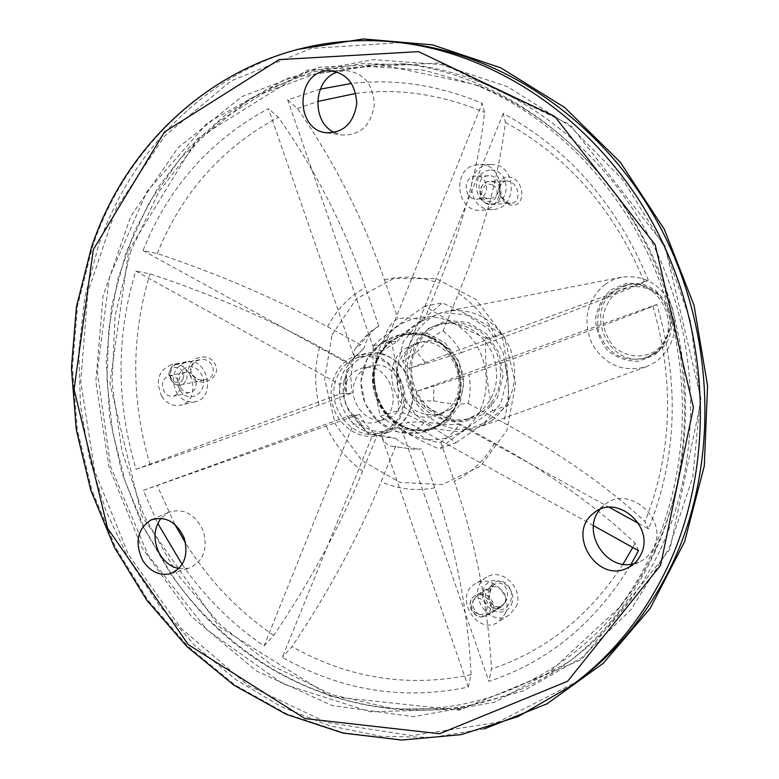 <?xml version="1.0" encoding="UTF-8"?>
<svg xmlns="http://www.w3.org/2000/svg" width="779" height="779" viewBox="0 0 779 779"><rect width="100%" height="100%" fill="white"/><g stroke="black" fill="none" stroke-linecap="round" stroke-linejoin="round"><path stroke-width="0.58" stroke-dasharray="3.9 2.92" d="M654.146 553.665C697.76 460.038 694.401 337.492 643.415 239.28C592.186 141.145 498.317 75.047 403.756 63.761L319.117 67.198L241.987 96.538L177.904 147.903L130.804 216.26L103.081 296.03L95.827 381.496L109.002 467.03L141.612 547.189L191.722 616.802L256.466 671.021L331.99 705.501L413.347 716.67L494.597 702.249L569.001 661.741C604.806 633.95 633.191 597.931 654.146 553.665M484.324 728.901L432.744 737.431L380.775 736.262L329.809 725.794L281.112 706.65L235.803 679.59L194.857 645.479L159.12 605.302L129.285 560.072L105.934 510.868L89.527 458.802L80.412 405.022L78.825 350.696L84.882 297.033L98.582 245.268C130.405 152.421 203.046 76.43 296.614 49.603M660.495 549.224C703.71 456.591 700.428 335.457 649.998 238.384C599.324 141.388 506.399 76.021 412.685 64.832L361.709 63.635L312.496 72.116L266.428 89.653L224.703 115.409L188.314 148.38L158.03 187.427L134.436 231.373L117.941 278.979L108.758 329.02L106.976 380.259L112.546 431.498L125.283 481.558L144.894 529.272L170.952 573.539C258.891 707.235 446.718 758.21 576.1 656.239C611.593 628.692 639.725 593.023 660.495 549.224M638.614 523.469L648.527 528.931C677.048 457.672 679.824 382.84 656.843 304.433L416.531 391.438L433.913 385.985L433.611 400.873L416.346 401.068L609.227 507.285M416.346 401.068L416.531 391.438M503.234 113.461L402.568 361.3L416.716 352.157L426.113 363.481L408.634 368.642L648.323 280.158C617.25 204.887 568.884 149.325 503.234 113.461L505.405 122.41C498.55 177.339 482.912 234.362 458.49 293.469L443.105 330.9C435.286 334.327 426.493 341.416 416.716 352.157M408.634 368.642L402.568 361.3M320.247 89.157L287.665 99.819L374.163 349.868L383.784 340.559L397.163 341.591L382.81 350.56L482.191 103.354C438.752 85.115 395.206 78.484 351.543 83.46M382.81 350.56L374.163 349.868M143.034 250.556L348.262 363.579L364.231 347.979L354.387 357.337L268.453 108.651C210.145 140.025 168.342 187.33 143.034 250.556L157.27 253.506C219.561 274.451 276.331 298.863 327.579 326.742L360.599 344.746C365.361 337.034 371.437 330.832 378.828 326.148L378.399 326.362C371.807 329.868 367.084 337.073 364.231 347.979M354.387 357.337L348.262 363.579M136.072 469.26L339.79 394.057L346.324 392.908L346.528 378.331L339.926 384.592L135.77 271.034C116.042 336.275 116.149 402.353 136.072 469.26L150.094 464.722C210.934 444.011 267.236 424.127 319.01 405.09L352.157 392.879L345.915 393.96L345.204 381.905L346.743 369.937L346.528 378.331M339.926 384.592L339.79 394.057M182.208 564.541C204.838 597.026 232.123 624.154 264.071 645.927L353.413 423.688L363.024 426.123L353.919 414.925L347.512 416.424L143.278 490.361L157.748 523.381M347.512 416.424L353.413 423.688M468.335 687.068L381.389 435.471L395.44 438.226L382.158 436.883L372.8 434.604L282.339 657.32C341.105 690.671 403.103 700.584 468.335 687.068L471.091 674.692C468.121 611.408 456.017 549.107 434.789 487.8L421.322 448.899L414.574 449.395L391.72 446.192C387.221 445.413 384.028 442.316 382.158 436.883M372.8 434.604L381.389 435.471M401.341 428.421L407.631 422.257L424.945 421.79L415.188 431.284L401.341 428.421L488.871 681.401C548.182 661.868 595.584 622.82 631.068 564.259M593.481 525.64L407.631 422.257M409.861 410.514C422.384 383.414 395.644 347.249 369.042 354.825C358.359 357.59 350.735 364.397 346.149 375.244C333.519 403.366 362.566 440.057 389.763 429.794C398.984 426.6 405.684 420.173 409.861 410.514M346.324 392.908L345.915 393.96M346.762 369.947L352.566 364.942C350.608 374.115 350.472 383.434 352.157 392.879M352.566 364.942L319.711 346.859C267.655 318.387 211.08 294.053 149.996 273.857L135.77 271.034M354.766 357.619C353.296 353.432 353.822 350.063 356.324 347.502L360.599 344.746M378.828 326.148L365.439 287.47C344.396 226.699 315.378 169.958 278.385 117.269L268.453 108.651M397.163 341.591C406.998 330.997 415.898 324.015 423.864 320.646C415.217 317.949 406.589 317.326 397.972 318.786C391.243 322.233 386.511 329.488 383.784 340.559M287.665 99.819L297.51 108.554C334.279 161.623 363.277 218.733 384.495 279.914L397.972 318.786M423.864 320.646L439.064 283.313C463.408 223.622 478.569 166.638 484.548 112.361L482.191 103.354M426.113 363.481L461.314 352.692C456.611 344.026 450.544 336.762 443.105 330.9M461.314 352.692L497.226 339.469C554.473 318.416 603.55 299.36 644.447 282.319L648.323 280.158M433.611 400.873C448.12 403.824 459.688 404.691 468.306 403.464C470.458 394.077 470.682 384.495 468.977 374.738L433.913 385.985M656.843 304.433L652.89 306.351C611.749 322.516 562.438 340.968 504.967 361.729L468.977 374.738M468.306 403.464L503.39 422.588C559.614 453.164 606.812 486.154 644.983 521.55L648.527 528.931M415.188 431.284C424.565 439.122 433.075 442.764 440.739 442.19C448.334 437.73 454.654 431.634 459.698 423.922C451.07 425.344 439.483 424.633 424.945 421.79M638.488 550.675L635.051 543.109C596.724 506.759 549.906 473.437 494.597 443.134L459.698 423.922M440.739 442.19L454.293 481.295C475.638 542.827 488.034 605.39 491.481 669.005L488.871 681.401M391.73 446.182L414.574 449.395M395.44 438.226C404.807 445.929 413.435 449.493 421.322 448.899M395.693 446.25L381.097 481.763C357.951 537.724 328.241 592.673 291.989 646.609L282.339 657.32M353.919 414.925L353.51 415.694L359.547 414.282C364.036 422.715 369.869 429.872 377.026 435.743L368.506 433.854L365.332 430.699L363.024 426.123M264.071 645.927L273.789 635.323C310.461 581.046 340.072 526.331 362.605 471.168L377.026 435.743M359.547 414.282L143.278 490.361M336.849 377.533C341.465 366.568 349.158 359.694 359.927 356.909C380.181 354.572 394.378 364.241 402.519 385.926C406.657 408.712 399.442 424.292 380.863 432.686C353.442 443.037 324.142 405.947 336.849 377.533M346.11 382.674C349.333 375.03 354.688 370.191 362.167 368.165C391.633 359.508 406.745 414.185 377.007 421.877C357.639 428.927 337.112 402.694 346.11 382.674M355.243 380.347C358.457 372.781 363.764 367.99 371.174 365.984C400.406 357.395 415.353 411.487 385.858 419.121C366.646 426.113 346.304 400.172 355.243 380.347M652.89 306.351C674.818 381.437 672.189 453.164 644.983 521.55M508.229 176.94C523.887 177.593 527.052 205.685 512.173 205.228C496.515 204.497 493.75 176.619 508.229 176.94M505.405 122.41C568.3 156.968 614.65 210.272 644.447 282.319M506.71 180.835L506.486 180.835C495.084 180.309 498.618 203.65 511.16 203.251C520.216 203.105 520.538 187.087 510.683 181.858L506.71 180.835M297.51 108.554L317.589 101.513M355.769 93.431C398.79 88.066 441.722 94.376 484.548 112.361M157.27 253.506C181.858 192.744 222.229 147.328 278.385 117.269M190.689 375.955C181.458 361.242 205.753 349.196 214.478 363.033C223.563 377.903 199.619 389.666 190.689 375.955M150.094 464.722C130.96 400.279 130.93 336.655 149.996 273.857M192.16 375.098C195.548 379.11 199.882 380.658 205.14 379.733L205.179 379.724C219.668 377.26 212.998 356.013 199.492 359.879L199.443 359.888C191.254 362.498 188.82 367.571 192.16 375.098M273.789 635.323C238.335 611.174 208.947 580.423 185.606 543.08M174.7 524.17L157.261 485.716M471.091 674.692C408.371 687.828 348.671 678.47 291.989 646.609M508.862 604.348C498.599 619.334 481.5 600.551 490.624 586.431C500.585 571.455 518.395 589.985 508.862 604.348M635.051 543.109L632.752 547.491M623.064 564.181C589.304 616.092 545.436 651.03 491.481 669.005M505.152 602.362C511.443 593.403 504.441 579.177 495.21 584.055L494.967 584.192C483.886 590.794 490.419 612.469 501.773 605.76L505.152 602.362M176.687 392.83C181.585 400.065 187.768 403.025 195.237 401.73C216.659 397.777 207.603 356.558 186.424 361.758C173.435 367.269 170.192 377.63 176.687 392.83M161.691 396.18C166.657 403.512 172.909 406.521 180.446 405.216C202.092 401.224 192.9 359.411 171.507 364.66C158.38 370.239 155.109 380.746 161.691 396.18M180.085 390.123C189.979 406.482 211.167 389.773 200.933 373.472C190.865 357.103 169.919 374.027 180.085 390.123M180.64 388C183.084 391.623 186.181 393.113 189.901 392.499C200.807 390.571 196.191 369.626 185.47 372.352C178.975 375.157 177.369 380.376 180.64 388M178.225 380.318C175.781 376.705 172.704 375.176 168.994 375.721C162.441 378.575 160.815 383.872 164.135 391.623C166.618 395.294 169.744 396.823 173.513 396.199C179.968 393.288 181.536 387.991 178.225 380.318M489.163 164.632C463.262 166.453 467.069 212.297 492.825 209.493C518.463 208.996 516.857 163.259 491.15 164.515L489.163 164.632M477.605 164.681C451.372 166.54 455.267 213.105 481.354 210.252C507.333 209.755 505.668 163.288 479.63 164.564L477.605 164.681M489.689 170.182C470.185 172.178 473.457 206.036 492.903 203.903C512.524 202.131 509.291 167.855 489.689 170.182M487.995 175.84C475.024 176.687 476.748 199.687 489.67 198.46C502.786 198.372 501.939 174.954 488.822 175.781L487.995 175.84M477.439 199.073C490.429 198.353 489.076 175.187 476.076 176.035L475.239 176.093C462.083 176.96 463.846 200.359 476.952 199.112L477.439 199.073M655.567 548.757C692.745 468.539 695.783 366.753 661.907 277.84C627.67 189.054 558.582 117.931 479.601 86.109L424.136 70.198L368.34 66.322L314.307 74.171L263.915 92.964L218.753 121.612L180.105 158.77L148.955 202.939L126.003 252.532L111.699 305.923L106.265 361.475L109.693 417.583L121.806 472.668L142.255 525.192L170.494 573.675C222.278 647.846 302.486 699.191 388.877 708.023C475.083 716.271 564.551 679.376 622.606 603.628C635.343 586.85 646.327 568.553 655.567 548.757M633.999 563.743L639.588 561.844C645.888 558.864 650.572 554.151 653.659 547.695C668.966 518.571 627.611 483.545 604.163 505.23L600.034 509.417M334.434 132.537L341.747 134.971C360.102 135.663 370.97 125.643 374.339 104.912C373.199 83.811 363.423 72.35 345.019 70.529L337.473 71.989M178.966 568.621L188.567 568.271C203.066 562.049 208.012 549.692 203.407 531.2C195.266 514.004 183.669 507.704 168.605 512.3L161.01 518.23M409.004 412.179C422.179 383.667 394.086 345.584 366.111 353.5C344.746 361.349 336.255 377.864 340.647 403.016C349.8 426.863 365.555 436.668 387.923 432.442C397.592 429.073 404.622 422.325 409.004 412.179M505.104 613.92C513.945 596.402 491.354 573.315 475.609 583.559C452.648 595.497 476.943 636.803 498.307 621.954L505.104 613.92M400.104 42.65L311.396 48.415L231.09 80.919L164.739 135.965L116.227 208.275L87.891 292.086L80.724 381.564L94.648 470.993L128.623 554.891L180.709 627.991L248.063 685.364L326.82 722.503L412.013 735.678L497.615 722.328L576.703 681.732L571.416 685.695L518.317 716.446L461.11 734.509L402.091 739.807L343.412 732.727L287.032 714.041L234.683 684.809L187.846 646.297L147.776 599.937L115.477 547.248L91.776 489.835L77.287 429.356L72.437 367.542L77.481 306.157L92.428 247.011C134.358 120.696 255.843 28.239 393.531 41.959L400.104 42.65M652.13 552.545C689.707 471.412 692.774 368.35 658.479 278.327C623.823 188.43 553.918 116.451 474.08 84.268L378.925 64.219L287.042 78.319L207.467 122.858L146.871 191.624L109.469 277.12L97.307 371.388L110.618 466.582L148.068 555.106L206.912 629.763L282.904 683.913L370.21 711.811L461.363 709.172L547.452 674.098L618.808 608.029C631.691 591.066 642.792 572.575 652.13 552.545M401.575 414.486C414.827 385.722 386.501 347.278 358.33 355.253C338.583 359.567 326.528 383.424 332.721 405.207C338.592 427.087 361.183 441.362 380.347 434.925C390.084 431.537 397.154 424.721 401.575 414.486M515.971 606.997C524.705 589.722 502.426 567.015 486.865 577.132C464.177 588.924 488.141 629.588 509.252 614.923L515.971 606.997M511.404 604.338C519.418 586.577 491.383 570.423 483.827 588.281C475.92 605.848 503.614 622.139 511.404 604.338M504.675 602.985C509.076 594.231 497.742 582.77 489.903 587.999C478.666 594.007 490.614 614.241 501.189 607.055L504.675 602.985M473.788 599.557C469.318 608.526 481.052 620.23 488.988 614.67L492.523 610.532C496.983 601.651 485.473 589.976 477.537 595.273L473.788 599.557M478.102 413.688C495.989 398.429 500.897 378.565 492.825 354.104C481.364 331.172 464.177 321.143 441.265 324.006C416.755 328.972 401.516 357.873 408.994 384.135C416.054 410.514 443.972 427.486 467.556 419.16L478.102 413.688M484.149 423.075L500.585 403.892L507.314 378.214L502.854 351.261L488.112 328.582L466.144 314.794L441.508 312.574L419.141 322.175L403.366 341.514L397.144 366.724L401.555 392.937L415.743 415.158L437.058 429.122L461.441 432.014L484.149 423.075M483.408 414.185L497.333 397.894L503.02 376.14L499.242 353.325L486.758 334.113L468.16 322.409L447.243 320.49L428.226 328.602L414.788 345L409.462 366.422L413.201 388.702L425.285 407.592L443.426 419.423L464.148 421.819L483.408 414.185M482.182 412.286C500.001 397.105 504.889 377.348 496.866 353.023C485.453 330.228 468.354 320.257 445.539 323.11C421.137 328.056 405.956 356.801 413.396 382.917C420.417 409.15 448.207 426.025 471.684 417.739L482.182 412.286M491.938 420.514C513.731 402.091 519.827 378.01 510.226 348.271C496.505 320.354 475.716 307.958 447.847 311.074C417.525 316.78 398.536 352.274 407.729 384.485C416.376 416.843 450.895 437.555 479.845 426.873L491.938 420.514M604.894 284.491L612.849 279.914L621.593 277.178C644.077 274.588 660.699 284.033 671.449 305.524C678.908 328.436 673.796 347.161 656.132 361.68L646.346 366.753C623.034 372.79 604.874 365.039 591.865 343.5C582.371 320.15 586.714 300.48 604.894 284.491M611.018 289.749L626.355 283.371C637.855 282.855 648.342 286.244 657.807 293.547C665.626 302.778 669.823 313.479 670.398 325.661C668.47 337.609 663.143 347.424 654.418 355.107L638.936 361.203C627.475 361.495 617.124 357.98 607.893 350.667C600.268 341.543 596.159 331.007 595.555 319.059C597.347 307.296 602.508 297.529 611.018 289.749M653.454 353.656C685.627 333.519 661.352 275.649 624.962 285.406C603.491 292.787 594.698 308.231 598.564 331.747C607.318 353.909 622.801 362.654 645.012 357.97L653.454 353.656M656.424 352.644L648.021 356.938C611.038 371.583 581.913 312.35 615.137 290.499L628.069 284.744C664.292 275.036 688.441 332.604 656.424 352.644M616.822 291.95C629.958 283.712 646.619 285.007 659.005 295.387C666.055 303.703 669.833 313.343 670.339 324.307C668.606 335.058 663.805 343.909 655.947 350.842C642.607 358.866 626.082 357.249 613.969 346.879C607.094 338.651 603.384 329.147 602.849 318.368C604.475 307.763 609.129 298.961 616.822 291.95M455.988 442.715L484.217 423.279L508.473 405.119C509.018 380.668 506.759 357.035 501.695 334.22C484.519 323.012 464.712 312.574 442.287 302.914C428.177 315.398 411.185 328.339 391.301 341.738C396.774 364.017 399.082 386.997 398.225 410.669C420.339 420.222 439.59 430.904 455.988 442.715L439.171 448.947C453.729 437.409 471.519 424.633 492.562 410.601C487.303 387.445 484.976 363.287 485.59 338.115C462.132 327.978 441.956 317.296 425.052 306.079L442.287 302.914M445.267 410.991C475.696 391.282 451.207 333.139 416.794 343.091L405.187 348.515C374.202 369.616 401.906 428.606 436.766 415.343L445.267 410.991M449.678 409.559C479.961 389.948 455.608 332.146 421.361 342.049C401.643 349.284 393.755 364.348 397.718 387.251C406.083 408.936 420.572 417.817 441.216 413.892L449.678 409.559M463.174 430.583C492.834 410.085 494.256 357.795 465.433 331.825C437.204 305.134 392.003 315.699 378.633 350.628C369.626 378.049 375.011 402.47 394.778 423.893C416.872 442.589 439.668 444.819 463.174 430.583M425.052 306.079C404.311 320.111 387.036 333.315 373.229 345.701C372.294 370.054 374.67 393.522 380.356 416.122C396.472 427.973 416.074 438.918 439.171 448.947M492.562 410.601L508.473 405.119M380.356 416.122L398.225 410.669M373.229 345.701L391.301 341.738M485.59 338.115L501.695 334.22M128.759 250.341L197.389 138.574L307.238 70.12L440.378 62.895L569.887 124.533L665.013 245.921L701.197 399.968L669.93 549.312L581.582 659.609L459.532 710.175L330.832 696.504L219.103 626.637L141.768 515.971L109.907 383.541L128.759 250.341M130.862 250.857L115.068 315.836L112.079 383.365L121.806 450.671L143.774 515.114L177.154 574.113L220.739 625.206L272.981 666.084L331.912 694.664L395.167 709.143L459.951 708.199L523.128 691.08L581.319 657.856L631.068 609.519L669.142 548.143L692.823 476.845L700.214 399.666L690.535 321.269L664.244 246.534L623.044 180.076L569.683 125.847L507.674 86.751L440.914 64.521L373.307 59.681L308.494 71.649L249.601 99.011L199.19 139.694L159.169 191.206L130.862 250.857M332.029 334.804L356.354 298.844L393.346 278.6L436.055 278.57L475.901 299.389L504.48 337.18L515.601 384.154L506.925 430.359L480.546 466.173L442.287 484.577L400.046 482.435L362.05 460.769L335.311 424.088L324.639 379.344L332.029 334.804M376.637 359.177L388.458 342.098L406.2 332.691L426.444 332.954L445.16 342.964L458.51 360.794L463.739 382.849L459.776 404.603L447.506 421.653L429.472 430.631L409.326 429.881L391.039 419.686L378.107 402.1L372.975 380.561L376.637 359.177M377.299 360.2C383.2 346.402 393.025 337.823 406.784 334.454C428.479 329.605 452.755 345.915 459.328 370.229C466.163 394.456 453.719 420.923 432.608 427.895C398.215 441.372 361.261 395.557 377.299 360.2M376.296 360.443C382.197 346.626 392.041 338.037 405.81 334.658C427.525 329.809 451.82 346.149 458.403 370.483C465.248 394.749 452.784 421.235 431.663 428.226C397.232 441.703 360.239 395.829 376.296 360.443M376.169 360.453C384.69 337.92 410.961 327.17 432.326 338.164C457.945 349.761 468.646 388.497 452.618 411.604C440.135 431.04 414 435.851 395.011 422.773C375.906 409.91 367.445 381.905 376.169 360.453M319.01 405.09C314.327 385.332 314.56 365.926 319.711 346.859M327.579 326.742C336.557 309.584 349.177 296.487 365.439 287.47M384.495 279.914C402.548 275.279 420.738 276.409 439.064 283.313M458.49 293.469C475.2 304.852 488.112 320.188 497.226 339.469M504.967 361.729C509.836 382.577 509.31 402.87 503.39 422.588M494.597 443.134C484.635 460.428 471.207 473.155 454.293 481.295M434.789 487.8C416.551 491.335 398.653 489.319 381.097 481.763M362.605 471.168C346.869 459.649 334.775 444.692 326.313 426.288M494.899 182.315L490.244 181.283C476.417 181.137 477.546 205.792 491.286 204.439C501.929 204.39 504.86 186.629 494.899 182.315M492.669 185.012C483.477 180.368 476.991 196.318 486.203 200.816C495.356 205.51 501.939 189.521 492.669 185.012M186.707 379.461C188.129 370.015 184.681 365 176.366 364.406C170.056 366.928 168.235 371.963 170.893 379.539C173.318 383.774 176.599 385.595 180.728 384.992L184.321 383.102L186.707 379.461M183.143 378.584C186.473 369.733 173.96 362.586 170.786 371.486C167.475 380.288 179.92 387.475 183.143 378.584M489.387 612.158L489.835 611.262C494.295 602.381 482.805 590.706 474.859 595.993C463.476 602.07 475.589 622.674 486.3 615.4L489.387 612.158M486.349 610.57C490.4 601.534 476.183 593.238 472.317 602.333C468.296 611.32 482.435 619.656 486.349 610.57M377.494 360.093C361.456 395.489 398.488 441.362 432.608 427.895L431.663 428.226C440.301 425.198 447.292 419.657 452.618 411.604C438.733 432.53 409.131 439.794 387.134 427.71C365.02 415.859 354.932 387.075 364.815 364.007C374.962 338.398 407.66 325.865 432.326 338.164C423.61 333.987 414.779 332.818 405.81 334.658L406.784 334.454C393.132 337.784 383.365 346.334 377.494 360.093M412.685 64.832L403.756 63.761M576.1 656.239L569.001 661.741M352.741 359.46L355.058 357.21M378.399 326.362C369.499 331.796 362.138 338.836 356.334 347.502M353.51 415.694L360.716 425.909L369.743 434.575M380.863 432.686L389.763 429.794M359.927 356.909L369.042 354.825M377.007 421.877L385.858 419.121M362.167 368.165L371.174 365.984M506.525 180.835C501.063 182.325 498.891 186.395 500.03 193.056C504.549 201.333 508.268 204.731 511.18 203.261L491.286 204.439C483.175 203.533 479.445 198.742 480.078 190.076C481.734 184.633 485.122 181.702 490.244 181.283L506.486 180.835M199.492 359.888C191.916 359.518 188.645 373.277 192.471 374.865C196.814 379.363 201.05 380.98 205.179 379.714M199.443 359.898L176.366 364.406C172.48 365.419 170.104 368.087 169.238 372.401C167.456 374.339 171.925 386.783 180.728 384.992L205.14 379.714M495.22 584.094C489.874 585.526 487.693 600.346 491.354 602.722C494.227 606.948 497.693 607.961 501.773 605.76L486.3 615.4C475.219 622.879 463.115 602.303 474.859 595.993L494.967 584.192M186.424 361.758L171.507 364.66M195.237 401.73L180.446 405.216M185.47 372.352L168.994 375.721M189.901 392.499L173.513 396.199M491.15 164.515L479.63 164.564M492.825 209.493L481.354 210.252M488.822 175.781L476.076 176.035M489.67 198.46L476.952 199.112M171.02 573.519L188.567 568.271M151.817 519.593L168.605 512.3M326.985 132.888L341.747 134.971M330.072 70.636L345.019 70.529M479.601 86.109L474.08 84.268M622.606 603.628L618.808 608.029M629.276 567.073L639.588 561.844M595 512.192L604.163 505.23M366.111 353.5L358.33 355.253M387.923 432.442L380.347 434.925M486.865 577.132L475.609 583.559M509.252 614.923L498.307 621.954M489.903 587.999L477.537 595.273M501.189 607.055L488.988 614.67M621.593 277.178L447.847 311.074M646.346 366.753L479.845 426.873M628.069 284.744L624.962 285.406M648.021 356.938L645.012 357.97M445.539 323.11L441.265 324.006M471.684 417.739L467.556 419.16M381.165 343.218L366.636 360.161L360.891 381.729L365.069 403.668L378.331 421.634L398.059 432.063L420.358 432.9L440.797 423.971L455.345 407.027L461.11 385.439L456.932 363.481L443.65 345.506L423.903 335.077L401.594 334.269L381.165 343.218M421.361 342.049L416.794 343.091M441.216 413.892L436.766 415.343"/><path stroke-width="1.17" d="M296.614 49.603L363.257 38.95L432.481 44.861L500.858 67.87L564.717 107.512L620.347 162.256L664.37 229.416L694.04 305.368L707.575 385.78L704.284 466.017L684.653 541.551L650.212 608.36L603.345 663.211L546.975 703.827L484.324 728.901M609.227 507.285L638.614 523.469M351.543 83.46L320.247 89.157M157.748 523.381L182.208 564.541M631.068 564.259L638.488 550.675L593.481 525.64M317.589 101.513L355.769 93.431M185.606 543.08L174.7 524.17M632.752 547.491L623.064 564.181M600.034 509.417C580.696 531.093 605.858 571.62 633.999 563.743M337.473 71.989C313.041 79.4 311.035 122.099 334.434 132.537M161.01 518.23C153.297 529.175 152.986 541.337 160.085 554.687C164.905 562.321 171.205 566.966 178.966 568.621M142.859 560.685C150.162 571.582 159.257 575.954 170.124 573.792C183.98 567.833 188.693 555.963 184.263 538.192C176.463 521.667 165.362 515.591 150.96 519.973C137.172 529.214 134.465 542.788 142.859 560.685M326.187 70.86C295.621 73.635 295.202 129.071 325.534 132.683C343.13 133.336 353.53 123.686 356.743 103.734C355.623 83.431 346.246 72.398 328.602 70.646L326.187 70.86M576.703 681.732C617.007 652.062 648.878 612.732 672.326 563.753C719.543 463.378 715.531 331.143 659.667 226.144C603.569 121.193 501.452 52.105 400.104 42.65M640.913 554.424C655.597 526.419 615.868 492.63 593.345 513.458C566.216 533.605 597.22 583.617 627.416 568.018C633.463 565.164 637.962 560.627 640.913 554.424M667.593 566.966C715.083 465.891 711.013 332.643 654.74 226.825C598.243 121.057 495.454 51.463 393.531 41.959C255.483 28.171 133.443 120.833 91.445 247.371L76.469 306.556L71.425 367.97L76.284 429.804L90.792 490.273L114.542 547.695L146.89 600.375L187.048 646.726L233.973 685.208L286.419 714.401L342.916 733.039L401.73 740.05L460.895 734.675L518.22 716.514L571.416 685.695C611.953 655.86 644.019 616.286 667.593 566.966M93.305 249.543L164.486 131.982L279.028 59.632L418.518 51.638L554.765 116.451L655.168 244.733L693.446 407.69L660.553 565.359L567.628 681.245L439.599 733.73L304.959 718.569L188.304 644.642L107.57 528.279L74.083 389.325L93.305 249.543M170.124 573.792L171.02 573.519M150.96 519.973L151.817 519.593M325.534 132.683L326.985 132.888M328.602 70.646L330.072 70.636M627.416 568.018L629.276 567.073M593.345 513.458L595 512.192"/></g></svg>
